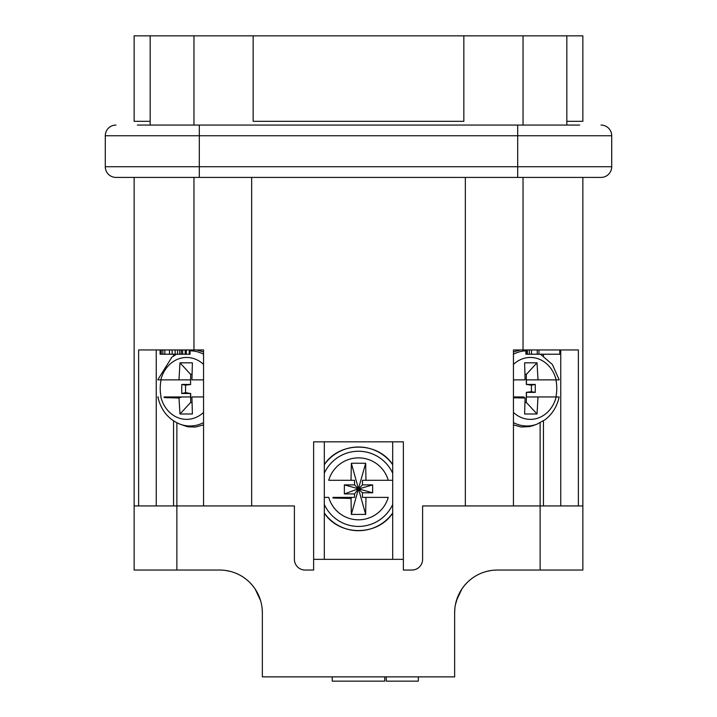 <?xml version="1.0" encoding="UTF-8"?>
<svg xmlns="http://www.w3.org/2000/svg" width="717" height="717" viewBox="0 0 717 717"><rect width="100%" height="100%" fill="white"/><g stroke="black" fill="none" stroke-linecap="round" stroke-linejoin="round"><path stroke-width="1.08" d="M403.375 559.359L313.625 559.359M193.966 177.413L193.966 349.95L203.547 349.95L203.547 505.933L176.875 505.933L176.875 570.042L219.608 570.042A42.733 42.733 0 0 1 262.35 612.775L262.35 676.875L454.65 676.875L454.65 612.775A42.733 42.733 0 0 1 497.392 570.042L582.858 570.042L582.858 505.933L578.377 505.933L578.377 349.95L513.453 349.95L513.453 505.933L578.377 505.933M465.342 177.413L465.342 505.933L422.6 505.933L422.6 559.359A10.683 10.683 0 0 1 411.917 570.042L403.375 570.042L403.375 441.833L313.625 441.833L313.625 570.042L305.083 570.042A10.683 10.683 0 0 1 294.4 559.359L294.4 505.933L251.658 505.933L251.658 177.413M150.167 121.316L134.142 121.316L134.142 35.85L566.833 35.85L566.833 125.063M566.833 121.316L582.858 121.316L582.858 35.85L566.833 35.85M137.35 125.063L199.308 125.063L137.35 125.063L150.167 125.063L150.167 35.85M115.975 177.413L199.308 177.413L199.308 166.729L105.291 166.729A10.683 10.683 0 0 0 115.975 177.413A10.683 10.683 0 0 1 105.291 166.729L105.291 135.746A10.683 10.683 0 0 1 115.975 125.063A10.683 10.683 0 0 0 105.291 135.746L199.308 135.746L199.308 125.063L579.65 125.063M601.025 125.063A10.683 10.683 0 0 1 611.709 135.746L611.709 166.729A10.683 10.683 0 0 1 601.025 177.413L199.308 177.413M134.142 177.413L134.142 570.042L176.875 570.042M134.142 505.933L176.875 505.933L176.875 422.797M138.623 505.933L138.623 349.95L193.966 349.95M203.547 505.933L251.658 505.933M465.342 505.933L513.453 505.933M582.858 177.413L582.858 505.933M543.441 505.933L543.441 420.879M543.441 355.955L543.441 354.225M560.757 505.933L560.757 349.95M559.771 349.95L559.771 354.225L525.893 354.225L525.893 349.95M526.681 349.95L526.681 354.225M527.362 349.95L527.362 354.225M529.307 349.95L529.307 354.225M531.485 349.95L531.485 354.225M537.248 349.95L537.248 354.225M538.96 349.95L538.96 354.225M324.308 441.833L324.308 559.359M392.692 559.359L392.692 441.833M173.559 505.933L173.559 420.879M173.559 355.955L173.559 354.225M156.243 505.933L156.243 349.95M160.07 349.95L160.07 354.225L160.205 349.95M161.253 349.95L161.253 354.225L160.205 354.225M162.884 349.95L162.884 354.225L161.253 354.225M164.856 349.95L164.856 354.225L162.884 354.225M169.49 349.95L169.49 354.225L164.856 354.225M172.143 349.95L172.143 354.225L169.49 354.225M175.136 349.95L175.136 354.225L172.143 354.225M177.547 349.95L177.547 354.225L175.136 354.225M179.734 349.95L179.734 354.225L177.547 354.225M181.329 349.95L181.329 354.225L179.734 354.225M182.647 349.95L182.647 354.225L181.329 354.225M185.201 349.95L185.201 354.225L182.647 354.225M186.25 349.95L186.25 354.225L185.201 354.225M186.384 349.95L186.25 354.225M189.279 349.95L189.279 354.225L186.384 354.225M190.068 349.95L190.068 354.225L189.279 354.225M219.608 570.042L220.056 570.042M225.685 570.472L230.247 571.386L225.694 570.472M232.2 571.933L233.276 572.283M247.248 580.178L248.288 581.093M250.152 582.876L252.25 585.189M252.76 585.807L255.001 588.818M259.437 597.27L260.54 600.47L255.171 589.078L259.124 596.49M259.294 596.903L260.665 600.891M262.144 608.652L262.35 612.775L262.144 608.652M248.709 581.469L247.634 580.51L248.709 581.469M233.204 572.256L232.102 571.906M494.927 570.114L496.944 570.042M491.315 570.472L486.753 571.386L491.315 570.472M484.898 571.906L483.796 572.256M469.366 580.51L468.291 581.469L469.366 580.51M466.848 582.876L464.75 585.189M464.24 585.807L461.999 588.818M461.829 589.078L456.46 600.47L461.829 589.078L457.876 596.49M455.456 604.539L457.706 596.903M454.856 608.652L454.65 612.775M468.712 581.093L469.752 580.178M483.724 572.283L484.8 571.933M260.54 600.47L255.171 589.078M332.258 676.875L332.258 681.15L384.742 681.15L384.742 676.875M386.275 676.875L386.275 681.15L418.325 681.15L418.325 676.875M253.155 35.85L253.155 121.316L463.845 121.316L463.845 35.85M540.125 422.797L540.125 570.042M513.453 351.93L520.434 349.95M530.311 426.57L521.16 426.991L513.453 424.903M203.547 424.894L195.598 427.018L187.585 426.794L180.11 424.204A37.589 32.552 -90 0 0 203.547 422.609M196.566 349.95L203.547 351.93M332.984 498.028L334.758 497.392L332.966 497.392L332.984 498.028L351.034 498.44L351.339 514.43L365.661 514.43L365.975 497.392L388.255 497.392A30.956 30.956 0 0 1 328.745 497.392L324.308 497.392L328.745 497.392M351.034 498.44L351.85 497.392L334.758 497.392M351.025 480.291L328.745 480.291A30.956 30.956 0 0 1 388.255 480.291L365.975 480.291L365.661 463.263L351.339 463.263L351.025 480.291L354.539 480.291L354.539 484.88L358.455 488.797L365.661 463.263M351.339 463.263L358.455 488.689M354.539 484.88L344.357 484.88L358.455 488.797M344.357 484.88L344.357 493.932L358.339 488.797M358.339 488.895L354.539 493.932L354.539 497.392L351.85 497.392M344.357 493.932L354.539 493.932M351.339 514.43L358.455 488.895M358.455 489.003L372.643 484.88L372.643 492.803L362.461 492.803L362.461 497.392L365.975 497.392M365.661 514.43L358.545 489.003M362.461 492.803L358.545 488.886M372.643 492.803L358.661 488.886M372.643 484.88L362.461 484.88L358.661 488.797M362.461 484.88L362.461 480.291L365.975 480.291M392.692 480.291L388.255 480.291L392.692 480.291M559.143 379.867L526.457 379.867L526.457 384.455L535.276 384.455L535.276 392.378L526.457 392.378L526.457 396.958L559.143 396.958M558.651 379.867L555.953 379.867A38.969 33.744 -90 0 1 556.777 388.417A38.969 33.744 -90 0 1 555.953 396.958L558.651 396.958M513.453 397.792L525.077 398.016L524.611 413.996L537.015 413.996L538.028 396.958M525.077 398.016L523.804 396.958L513.453 396.958M538.028 379.867L537.015 362.829L524.611 362.829L525.086 379.867L513.453 379.867M525.014 374.014L526.323 374.417L537.015 362.829M525.014 402.82L526.323 402.407L526.323 392.333L531.431 391.679L531.431 385.154L535.276 384.455M537.015 413.996L526.323 402.407M535.276 392.378L531.431 391.679M526.457 384.455L531.431 385.154M526.323 384.5L526.323 374.417M164.139 397.603L166.882 396.958L164.103 396.958L164.139 397.603L178.99 398.016L179.985 413.996L192.389 413.996L191.914 396.958L203.547 396.958M158.349 396.958L157.857 396.958M196.834 379.867L203.547 379.867L191.914 379.867L192.389 362.829L179.985 362.829L178.972 379.867L157.857 379.867M178.99 398.016L181.688 396.958L166.882 396.958M178.972 379.867L190.543 379.867L190.543 384.455L181.724 384.455L181.724 393.508L190.543 393.508L190.543 396.958L181.688 396.958M161.047 396.958A38.969 33.744 90 0 1 160.223 388.417A38.969 33.744 90 0 1 161.047 379.867L158.349 379.867M179.985 362.829L190.677 374.417L191.986 374.014M190.543 384.455L190.677 374.417M181.724 384.455L185.569 385.154L190.677 384.5M181.724 393.508L185.569 392.611L185.569 385.154M185.569 392.611L190.543 393.508M179.985 413.996L190.677 402.407L190.677 393.454M190.677 402.407L191.986 402.82M517.692 125.063L517.692 166.729L199.308 166.729L199.308 135.746L611.709 135.746M611.709 166.729L517.692 166.729L517.692 177.413M523.034 349.95L523.034 177.413M193.966 35.85L193.966 125.063M523.034 35.85L523.034 125.063M392.692 473.229A37.589 37.589 0 0 0 324.308 473.229M324.308 504.454A37.589 37.589 0 0 0 392.692 504.454M392.692 464.706A41.855 41.855 0 0 0 324.308 464.706M324.308 512.978A41.855 41.855 0 0 0 392.692 512.978M513.453 422.609A37.589 32.552 90 0 0 536.89 424.204L545.081 419.723C552.269 414.193 556.939 406.7 559.081 397.254M513.453 412.418A30.956 26.816 90 0 0 556.159 396.958M525.893 350.846A37.589 32.552 90 0 0 513.453 354.216M556.159 379.867A30.956 26.816 90 0 0 513.453 364.415M160.841 396.958A30.956 26.816 -90 0 0 203.547 412.418M203.547 354.216A37.589 32.552 -90 0 0 190.068 350.828M203.547 364.415A30.956 26.816 -90 0 0 160.841 379.867M324.308 464.589C339.5 441.305 377.492 441.296 392.692 464.589M324.308 513.094C339.5 536.379 377.492 536.388 392.692 513.094M559.081 379.58L552.395 364.532L540.501 354.225M536.89 424.204L531.7 426.122M157.919 397.254C161.146 410.5 168.54 419.481 180.11 424.204M176.499 354.225L171.919 357.102L157.919 379.58"/></g></svg>
